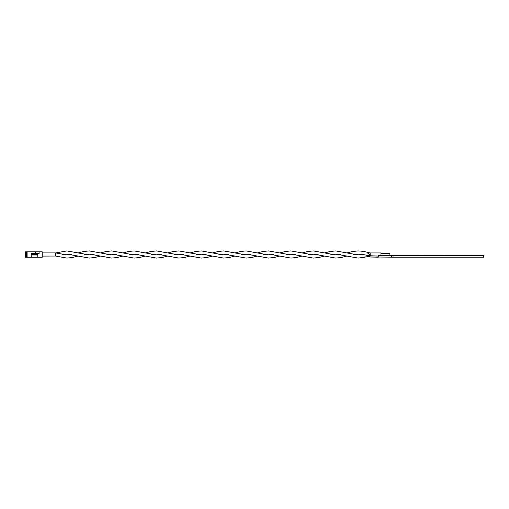 <?xml version="1.0" encoding="UTF-8"?>
<svg xmlns="http://www.w3.org/2000/svg" width="509" height="509" viewBox="0 0 509 509"><rect width="100%" height="100%" fill="white"/><g stroke="black" fill="none" stroke-linecap="round" stroke-linejoin="round"><path stroke-width="0.76" d="M370.202 255.327L369.305 254.5C367.453 255.906 367.453 255.906 369.305 254.5C367.466 252.108 367.466 252.108 369.305 254.5L370.202 253.527L370.202 255.493M370.202 252.935L380.955 252.935L380.955 255.626M42.253 256.046L55.615 256.046L42.253 256.091M42.253 252.909L55.615 252.909L55.615 256.046L66.889 258.082L72.494 257.497L78.093 256.065M380.955 253.603L389.913 253.603L389.913 255.397L380.955 255.397M370.202 253.527L369.305 254.5M37.768 254.309L31.272 254.309L31.272 253.635L37.768 253.635L37.768 257.223L42.253 257.223L42.253 251.847L25.45 251.847L25.45 257.223L26.57 257.223L26.57 251.847M35.528 253.635L35.528 251.847M39.117 251.847L39.117 253.635L37.768 253.635M31.272 254.309L31.272 254.984L37.768 254.984M37.768 257.223L31.272 257.223L31.272 254.984M35.083 253.635L35.083 251.847M27.912 251.847L27.912 257.223L31.272 257.223M27.912 257.223L26.57 257.223M370.202 256.084L367.861 256.472L368.134 255.734M368.459 253.654L367.867 253.336M443.657 255.537C444.478 255.537 444.478 255.537 443.657 255.537M434.801 255.626L444.268 255.626M418.652 255.537L423.8 255.537L418.652 255.626M420.568 255.626L422.54 255.626M429.781 255.626L423.8 255.626M474.592 255.626L472.148 255.626M472.148 255.537L471.429 255.537M463.215 255.537L465.684 255.626M465.684 255.537L465.258 255.537M465.627 255.626L461.148 255.626M380.503 255.582L380.955 255.582M378.263 257.191L364.826 256.88L393.947 257.191L393.947 255.626L483.55 255.626L483.55 257.191L393.947 257.191M378.263 256.88L378.263 255.626L393.947 255.626M391.707 257.191L391.707 255.626M370.202 252.916L367.861 252.528C365.373 251.662 362.122 251.128 358.107 250.918L352.502 251.503L346.903 252.935M71.737 254.5L66.889 254.945L55.615 252.909M122.892 256.065L117.293 257.497L111.694 258.082L89.291 254.055L84.449 254.5M116.542 254.5L111.694 254.945L89.291 250.918L83.692 251.503L78.093 252.935M167.696 256.065L162.097 257.497L156.498 258.082L134.096 254.055L129.248 254.5M161.34 254.5L156.498 254.945L134.096 250.918L128.497 251.503L122.892 252.935M212.501 256.065L206.896 257.497L201.297 258.082L178.894 254.055L174.053 254.5M206.145 254.5L201.297 254.945L178.894 250.918L173.295 251.503L167.696 252.935M257.299 256.065L251.701 257.497L246.101 258.082L223.699 254.055L218.851 254.5M250.943 254.5L246.101 254.945L223.699 250.918L218.1 251.503L212.501 252.935M302.104 256.065L296.499 257.497L290.9 258.082L268.498 254.055L263.656 254.5M295.748 254.5L290.9 254.945L268.498 250.918L262.899 251.503L257.299 252.935M346.903 256.065L341.304 257.497L335.705 258.082L313.302 254.055L308.454 254.5M340.553 254.5L335.705 254.945L313.302 250.918L307.703 251.503L302.104 252.935M378.263 256.065L367.867 255.664C365.347 254.793 362.096 254.258 358.107 254.055L353.259 254.5M367.861 256.472L366.353 256.88M365.087 257.191L358.107 258.082L335.705 254.055L330.856 254.5M100.496 256.065L94.89 257.497L89.291 258.082L66.889 254.055L62.047 254.5M94.14 254.5L89.291 254.945L66.889 250.918L55.615 252.954M145.294 256.065L139.695 257.497L134.096 258.082L111.694 254.055L106.845 254.5M138.938 254.5L134.096 254.945L111.694 250.918L106.095 251.503L100.496 252.935M190.099 256.065L184.5 257.497L178.894 258.082L156.498 254.055L151.65 254.5M183.743 254.5L178.894 254.945L156.498 250.918L150.893 251.503L145.294 252.935M234.897 256.065L229.298 257.497L223.699 258.082L201.297 254.055L196.449 254.5M228.547 254.5L223.699 254.945L201.297 250.918L195.698 251.503L190.099 252.935M279.702 256.065L274.103 257.497L268.498 258.082L246.101 254.055L241.253 254.5M273.346 254.5L268.498 254.945L246.101 250.918L240.502 251.503L234.897 252.935M324.5 256.065L318.901 257.497L313.302 258.082L290.9 254.055L286.058 254.5M318.15 254.5L313.302 254.945L290.9 250.918L285.301 251.503L279.702 252.935M362.949 254.5L358.107 254.945L335.705 250.918L330.106 251.503L324.5 252.935"/></g></svg>
